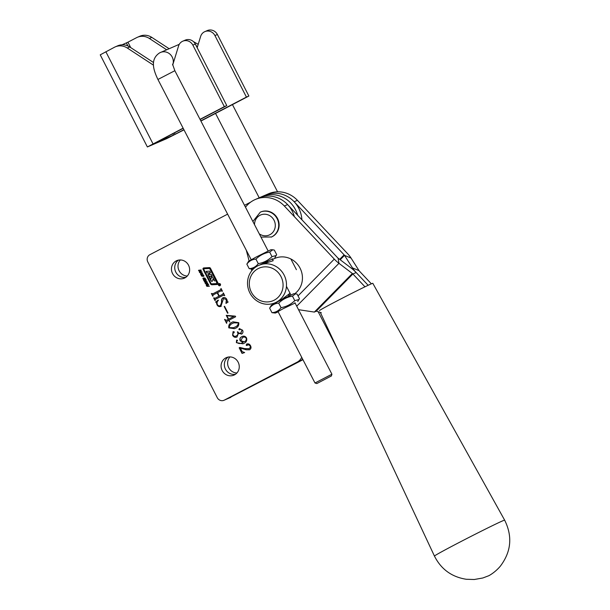 <?xml version="1.0" encoding="UTF-8"?>
<svg xmlns="http://www.w3.org/2000/svg" width="610" height="610" viewBox="0 0 610 610"><rect width="100%" height="100%" fill="white"/><g stroke="black" fill="none" stroke-linecap="round" stroke-linejoin="round"><path stroke-width="0.91" d="M260.279 197.404A27.236 25.742 66.6 0 1 261.858 196.649A27.236 25.742 66.6 0 1 295.507 209.741A27.236 25.742 66.6 0 1 297.649 215.254A27.236 25.742 66.6 0 0 261.858 196.649L265.129 195.231A27.236 25.742 66.6 0 1 298.778 208.323A27.236 25.742 66.6 0 1 301.889 219.76M236.916 372.985A9.531 9.005 66.6 0 1 228.719 367.7A9.531 9.005 66.6 0 1 229.955 356.919M225.448 369.119A9.531 9.005 66.6 0 1 228.087 357.086A9.531 9.005 -113.4 0 0 225.448 369.119A9.531 9.005 -113.4 0 0 235.513 374.235A9.531 9.005 66.6 0 1 225.448 369.119M187.293 276.017A9.531 9.005 66.6 0 1 179.096 270.733A9.531 9.005 66.6 0 1 180.339 259.952M175.825 272.151A9.531 9.005 66.6 0 1 178.471 260.119A9.531 9.005 -113.4 0 0 175.825 272.151A9.531 9.005 -113.4 0 0 185.898 277.268A9.531 9.005 66.6 0 1 175.825 272.151M227.614 214.148L149.877 254.683A5.444 5.147 -113.4 0 0 147.795 261.911L217.259 397.667A5.444 5.147 -113.4 0 0 224.305 400.137L286.769 367.853L227.583 398.719A5.444 5.147 66.6 0 1 227.263 398.871A5.444 5.147 -113.4 0 0 227.583 398.719L302.941 359.709M230.854 397.301A5.444 5.147 66.6 0 1 230.534 397.453L223.992 400.282M301.698 357.292A10.896 10.294 66.6 0 1 297.192 362.126L300.463 360.708A10.896 10.294 66.6 0 0 302.659 359.153A10.896 10.294 66.6 0 1 300.463 360.708L286.769 367.853L302.911 359.648M218.952 283.658A1.136 1.075 -113.4 0 0 218.502 285.129A1.136 1.075 -113.4 0 0 219.989 285.678A1.136 1.075 -113.4 0 0 220.439 284.207A1.136 1.075 -113.4 0 0 218.952 283.658M219.104 283.597A1.136 1.075 -113.4 0 0 218.555 284.481M218.982 285.465A1.136 1.075 -113.4 0 0 220.004 285.671M219.958 285.51A0.976 0.923 -113.4 0 0 220.553 284.786M220.126 283.802A0.976 0.923 -113.4 0 0 219.188 283.734M219.913 285.533A0.976 0.923 -113.4 0 0 219.081 283.772A0.976 0.923 -113.4 0 0 218.639 285.061A0.976 0.923 -113.4 0 0 219.913 285.533M209.291 274.546L208.681 272.99L207.004 272.975L206.157 271.328L209.642 271.168L210.481 272.815L209.207 273.097L209.893 274.431L211.327 274.462L212.166 276.101L209.177 276.467L210.549 279.159L211.251 277.397A0.648 0.61 -113.4 0 1 212.105 277.001A2.272 2.143 -113.4 0 1 213.126 278.03L214.651 281.004L213.004 278.991L212.478 280.92A0.648 0.61 -113.4 0 1 211.548 281.271A2.272 2.143 -113.4 0 1 210.808 280.417L207.842 274.622L209.367 274.325M217.114 283.482L209.992 268.789A0.648 0.61 -113.4 0 0 209.39 268.43L204.152 268.728L203.748 269.262L210.938 283.315A0.976 0.923 -113.4 0 0 211.838 283.848L216.87 283.566L217.114 283.101L209.825 268.865A0.648 0.61 -113.4 0 0 209.222 268.507L204.152 268.728M217.671 284.382A0.976 0.923 -113.4 0 0 218.037 283.093L210.488 268.339A1.296 1.228 -113.4 0 0 209.283 267.615L203.809 267.927A0.976 0.923 -113.4 0 0 203.084 269.315L210.541 283.886A1.624 1.533 -113.4 0 0 212.044 284.779L217.312 284.481A0.976 0.923 -113.4 0 0 217.671 284.382M238.159 362.203A9.531 9.005 -113.4 0 0 226.379 357.62A9.531 9.005 -113.4 0 0 222.177 370.537A9.531 9.005 -113.4 0 0 233.95 375.119A9.531 9.005 -113.4 0 0 238.159 362.203M188.536 265.236A9.531 9.005 -113.4 0 0 176.755 260.653A9.531 9.005 -113.4 0 0 172.554 273.57A9.531 9.005 -113.4 0 0 184.334 278.152A9.531 9.005 -113.4 0 0 188.536 265.236M219.844 284.069L219.219 285.327L219.425 284.534L218.807 284.611L219.806 284.092M220.027 284.435L219.615 284.748M205.189 283.375L205.151 282.651L205.974 282.201L207.118 282.392L207.835 283.787L205.867 284.039L205.151 282.651L205.974 282.201M207.835 283.787L205.867 284.039M204.053 278.297L204.998 278.046L205.6 279.281L205.166 279.548L204.647 278.305L204.434 279.54L203.496 279.624L202.84 278.252L203.366 277.992L203.275 278.938L203.862 279.372L204.403 277.916M205.6 279.281L205.166 279.548L205.143 279.106M204.968 279.159L205.166 278.663M205.326 278.595L204.495 278.358M204.434 279.54L203.496 279.624M203.656 279.548L202.84 278.252L203.366 277.992M200.637 272.876L199.546 272.312L202.749 273.196L200.629 274.431L200.797 272.807L199.744 272.7M247.035 345.512L246.196 345.245L246.661 344.086C248.285 343.491 249.574 344.032 250.504 345.687C251.404 347.418 251.099 348.783 249.589 349.782L246.211 349.782L240.348 348.096L242.155 351.635L244.656 352.534L242.056 353.426L239.173 347.807L239.875 347.441L244.534 348.6L248.888 348.699C250.199 348.058 250.565 347.044 249.986 345.664L247.812 344.574L246.958 345.55M248.766 348.752L249.048 348.63C250.359 347.99 250.725 346.976 250.146 345.595L249.986 345.664M250.146 345.595L247.812 344.574M247.202 345.443L246.364 345.176L246.89 343.971M241.728 334.013L238.426 333.342L236.947 337.048C235.079 337.742 233.622 337.147 232.593 335.271L233.081 331.665L234.263 331.893L233.912 332.854L232.951 333.052L232.921 334.921C233.828 336.392 235.01 336.697 236.482 335.851C238.007 334.936 238.296 333.639 237.359 331.962L237.763 331.748C238.51 333.205 239.585 333.609 240.973 332.969L242.01 330.079L240.47 329.133L239.753 329.812L238.884 329.613L239.341 328.577L242.574 330.193C243.298 331.764 243.016 333.037 241.728 334.013L241.499 334.127M236.169 336.003L236.642 335.782C238.167 334.86 238.464 333.563 237.526 331.893L237.359 331.962M240.82 333.037L242.01 330.079M242.17 330.002L240.47 329.133M239.921 329.736L239.044 329.545L239.478 328.515M229.619 321.95L228.788 320.326L226.92 321.302L226.585 323.3L224.556 319.335L226.432 320.334L228.3 319.365L226.234 315.332L235.338 316.148L235.643 316.75L229.131 320.151L229.619 321.95M226.409 320.349L228.3 319.365M221.087 306.319C219.325 307.021 217.953 306.494 216.969 304.748L216.398 302.621L215.589 302.049L218.174 300.074L218.471 300.372C217.099 301.5 216.741 302.895 217.396 304.581C218.22 305.915 219.303 306.212 220.652 305.465L221.613 302.011C221.171 300.158 221.621 298.74 222.955 297.756L222.955 297.756C224.64 297.215 225.936 297.771 226.844 299.441L227.438 301.599L228.148 302.003L225.959 303.414L226.386 299.556L223.512 298.557L220.858 306.426M220.401 305.579L221.773 301.942C221.338 300.082 221.788 298.664 223.123 297.688L223.199 297.649M226.096 303.33L226.554 299.487L223.512 298.557M224.305 400.137L297.192 362.126M224.16 295.537L223.412 295.179L215.444 299.327L215.033 300.631L213.645 297.916L214.926 298.336L218.921 296.254L217.168 292.83L213.18 294.912L212.776 296.208L211.388 293.502L212.677 293.913L220.637 289.758L221.049 288.461L222.436 291.168L221.148 290.756L217.572 292.625L219.318 296.048L222.902 294.18L223.313 292.876L224.701 295.591L223.412 295.179M214.209 298.015L214.926 298.336L218.921 296.254M211.944 293.593L212.837 293.845L220.637 289.758M222.192 291.298L221.148 290.756M228.003 313.006L227.599 313.22L224.167 306.517L224.571 306.304L228.003 313.006M238.739 322.698C239.128 325.374 237.999 327.25 235.361 328.31L234.53 328.706L228.811 327.883C228.414 325.16 229.551 323.262 232.219 322.179L232.982 321.821L238.739 322.698M242.46 342.622L243.161 342.309L240.363 340.761C239.623 338.832 240.18 337.437 242.025 336.583L241.865 336.651C243.794 335.683 245.357 336.118 246.562 337.978C247.233 340.563 246.295 342.385 243.748 343.438L242.925 343.827L236.367 342.645L236.611 340.113L237.58 340.365L236.581 341.806L236.756 342.408C238.678 343.903 240.759 343.895 243.001 342.378L240.195 340.83C239.456 338.901 240.012 337.505 241.865 336.651L242.208 336.491M242.544 342.591L243.161 342.309M198.723 270.703L198.509 270.299L201.064 269.963L201.277 270.375L200.225 270.512L200.72 271.465L201.971 271.732L199.417 272.068L199.211 271.656L200.37 271.511L199.882 270.558L198.723 270.703L198.7 270.276M201.231 275.636L201.193 274.912L202.009 274.462L203.16 274.652L203.87 276.048L201.902 276.299L201.193 274.912L202.009 274.462M203.87 276.048L201.902 276.299M203.786 280.608L203.58 280.196L206.134 279.868L206.34 280.272L205.296 280.409L205.783 281.363L207.034 281.637L204.487 281.965L204.274 281.561L205.433 281.408L204.945 280.455L203.786 280.608L203.77 280.173M209.367 286.197L207.118 286.273L206.523 285.61L206.256 284.977L206.698 284.71L208.49 284.473L208.696 284.878L206.92 285.114L206.698 285.64L209.398 286.242L206.95 286.349L206.355 285.686L206.698 284.71M208.673 284.832L206.66 285.251M257.001 198.822A27.236 25.742 66.6 0 1 258.587 198.067A27.236 25.742 66.6 0 1 294.378 216.672M250.725 202.093L244.518 205.326M215.193 300.547L213.645 297.916M214.369 297.947L215.094 298.267L214.369 297.947M219.081 296.185L217.168 292.83M212.928 296.125L211.388 293.502M212.112 293.524L212.837 293.845L212.112 293.524M220.805 289.689L220.782 288.934M222.902 294.18L219.318 296.048M223.062 294.104L223.046 293.349M221.247 306.25C219.486 306.952 218.121 306.426 217.137 304.672L216.969 304.748M217.137 304.672L216.398 302.621M216.558 302.552L215.589 302.049M215.757 301.981L218.205 300.105M227.759 313.136L224.167 306.517M229.779 321.866L228.788 320.326M226.745 323.224L224.556 319.335M228.46 319.289L226.234 315.332M228.636 319.183L233.866 316.399L226.851 315.698L228.636 319.183L233.706 316.468L226.851 315.698M234.614 328.668L228.811 327.883M228.971 327.806C228.575 325.084 229.711 323.186 232.387 322.111L232.219 322.179M232.387 322.111L233.058 321.783M233.729 327.677L234.941 327.097C237.145 326.335 238.335 324.909 238.502 322.835L233.866 322.82M234.774 327.166C236.985 326.403 238.167 324.985 238.342 322.911L233.782 322.858L232.806 323.323C230.618 324.108 229.421 325.557 229.215 327.669L233.653 327.707L234.941 327.097M241.888 333.944L238.426 333.342M237.115 336.979C235.239 337.665 233.79 337.078 232.761 335.203L232.593 335.271M232.761 335.203L233.249 331.588M234.072 332.785L232.951 333.052M236.245 335.965L236.642 335.782M243.009 343.788L236.367 342.645M236.527 342.568L236.779 340.044M244.366 341.684L244.366 341.684C246.089 340.998 246.737 339.808 246.31 338.1C245.289 336.827 244.053 336.644 242.605 337.543M246.31 338.1L246.15 338.176C245.121 336.895 243.886 336.712 242.444 337.612L242.917 337.391M242.444 337.612L240.82 340.723L244.206 341.752C245.921 341.074 246.57 339.877 246.15 338.176M249.749 349.713L246.211 349.782M246.379 349.713L240.348 348.096M244.648 352.519L242.056 353.426M242.216 353.358L239.173 347.807M239.341 347.738L239.898 347.441M201.247 270.329L200.225 270.512M201.948 271.686L199.417 272.068M199.882 270.558L200.37 271.511M200.042 270.482L198.883 270.634M200.591 273.959L201.033 273.661M201.201 273.593L200.797 272.807M201.331 273.516L202.284 273.036L201.033 272.937L201.331 273.516L202.116 273.105L201.033 272.937M201.353 274.835L202.177 274.393M204.037 275.972L203.221 276.429M202.07 276.231L201.391 275.56M202.848 276.094L203.648 275.72L203.016 276.025L203.648 275.72L203.229 274.904L201.575 275.163L201.994 275.979L202.848 276.094L203.488 275.789L203.069 274.973L201.575 275.163M205.768 279.212L205.334 279.479M203.008 278.183L203.526 277.924M204.213 278.991L204.213 278.229M206.317 280.226L205.296 280.409M207.011 281.591L204.487 281.965M204.945 280.455L205.433 281.408M205.105 280.387L203.953 280.531M205.318 282.575L206.134 282.133M207.995 283.711L207.179 284.168M206.027 283.97L205.349 283.299M206.813 283.833L207.606 283.459L206.973 283.764L207.606 283.459L207.194 282.643L205.54 282.903L205.959 283.719L206.813 283.833L207.446 283.528L207.026 282.712L205.54 282.903M206.424 284.908L206.859 284.634M203.595 267.965A0.976 0.923 -113.4 0 0 203.244 269.246L210.702 283.81A1.624 1.533 -113.4 0 0 212.211 284.71L217.48 284.412A0.976 0.923 -113.4 0 0 217.694 284.374M208.04 274.607L210.976 280.348A2.272 2.143 -113.4 0 0 211.716 281.202A0.648 0.61 -113.4 0 0 212.219 281.294M214.606 280.913L213.103 278.983M211.678 276.955A0.648 0.61 -113.4 0 0 211.418 277.329L210.999 279.06M212.135 276.04L209.367 276.208M210.45 272.754L209.405 272.838M206.355 271.32L207.164 272.899L208.536 272.899M209.527 274.248L208.696 272.83M219.974 284.329L219.493 284.672M220.019 284.412L219.425 284.534M219.935 284.344L219.463 284.519M220.187 284.359L219.722 284.71M219.257 285.099L219.569 284.71M219.112 284.58L219.798 284.214M220.141 284.359L219.699 284.588L220.141 284.359M153.545 62.533L129.724 46.955A13.618 12.871 -113.4 0 0 117.73 45.796L115.275 46.863A13.618 12.871 -113.4 0 0 114.482 47.237L100.238 54.839L147.376 146.957L183.114 128.153M200.11 119.507L226.79 105.591L195.307 44.065A8.174 7.724 -113.4 0 0 185.211 40.138L182.764 41.198A8.174 7.724 -113.4 0 0 178.57 45.948L172.897 64.431A9.531 9.005 66.6 0 1 172.676 65.056A9.531 9.005 -113.4 0 0 172.188 57.02A9.531 9.005 -113.4 0 0 160.43 52.475A9.531 9.005 -113.4 0 0 159.843 52.765M183.907 129.686L173.53 135.062L154.65 143.236L183.198 128.321M200.019 119.331L224.343 106.651L192.859 45.125A8.174 7.724 -113.4 0 0 182.764 41.198M224.343 106.651L226.79 105.591M153.499 65.171L127.276 48.015A13.618 12.871 -113.4 0 0 115.275 46.863M169.123 48.716L151.814 37.393A13.618 12.871 -113.4 0 0 139.812 36.234L137.357 37.301A13.618 12.871 66.6 0 1 149.358 38.453L166.667 49.776M217.389 34.503A8.174 7.724 -113.4 0 0 207.293 30.576L204.846 31.636A8.174 7.724 66.6 0 1 214.941 35.563L246.425 97.089L248.872 96.029L217.389 34.503L214.941 35.563M248.872 96.029L200.904 121.047M183.999 129.861L166.682 138.638L147.376 146.957M130.723 47.603L127.94 42.174L136.564 37.675A13.618 12.871 66.6 0 1 137.357 37.301M246.425 97.089L200.812 120.871M197.175 47.71L200.652 36.386A8.174 7.724 66.6 0 1 204.846 31.636M127.94 42.174L122.099 44.804M319.472 310.612A29.959 0.663 -27.1 0 1 341.44 298.633A29.959 0.663 -27.1 0 1 371.254 283.871A29.959 0.663 -27.1 0 1 372.817 283.315L504.645 520.155C512.674 536.381 511.241 551.722 500.337 566.179C494.13 573.499 487.481 576.343 488.793 575.726L482.807 577.99L474.298 579.5L466.284 579.271C451.713 576.976 441.099 569.244 434.45 556.076A39.421 0.877 -27.1 0 1 463.356 540.308A39.421 0.877 -27.1 0 1 502.587 520.887A39.421 0.877 -27.1 0 1 504.645 520.155M261.858 196.649L258.587 198.067A27.236 25.742 -113.4 0 1 287.615 204.586L337.566 257.687A1.365 0.419 44.6 0 0 338.085 258.152L351.505 268.339A12.261 3.744 -135.4 0 1 356.164 272.556L368.15 285.289L356.164 272.556A12.261 3.744 44.6 0 1 352.488 267.912L344.52 255.369L351.063 258.083L359.031 270.627A1.365 0.419 44.6 0 0 359.442 271.137L371.368 283.825M294.157 201.757A27.236 25.742 -113.4 0 0 265.129 195.231L268.4 193.82A27.236 25.742 -113.4 0 1 297.428 200.339L294.157 201.757L344.109 254.85A1.365 0.419 -135.4 0 1 344.52 255.369L340.197 259.753M351.063 258.083A12.261 3.744 -135.4 0 0 347.387 253.432L297.428 200.339M364.971 286.807L352.893 273.974A1.365 0.419 -135.4 0 0 352.374 273.501L338.962 263.322L338.085 258.152M298.526 309.682L314.363 312.076L316.3 311.13M356.164 272.556L352.893 273.974L316.262 311.146L321.287 312.709M296.719 306.19L338.962 263.322A12.261 3.744 44.6 0 1 334.295 259.097L284.344 206.005A27.236 25.742 -113.4 0 0 255.315 199.485A27.236 25.742 -113.4 0 0 245.494 207.209M246.28 250.214L249.109 260.905M251.244 268.972L251.732 270.817M294.721 293.768A20.427 19.306 -113.4 0 0 299.685 267.462A20.427 19.306 -113.4 0 0 274.843 258.381A20.427 19.306 -113.4 0 0 273.654 258.945M271.137 237.153A13.618 12.871 66.6 0 0 277.146 218.7A13.618 12.871 66.6 0 0 260.317 212.158L260.729 211.983A13.618 12.871 66.6 0 1 277.55 218.525A13.618 12.871 66.6 0 1 271.549 236.977L260.958 237.084M280.989 276.574A17.705 16.729 -113.4 0 0 258.053 268.667A17.705 16.729 -113.4 0 0 251.389 292.205A17.705 16.729 -113.4 0 0 274.325 300.112A17.705 16.729 -113.4 0 0 280.989 276.574M249.932 293.052A20.427 19.306 66.6 0 1 258.892 265.289A20.427 19.306 66.6 0 1 284.085 275.019A20.427 19.306 66.6 0 1 275.125 302.781A20.427 19.306 66.6 0 1 249.932 293.052M266.623 262.003L267.851 261.408M272.136 258.686L273.188 260.722L258.892 265.289M281.134 299.906L290.032 293.273L288.355 296.216M330.91 376.202L316.826 383.568L330.91 376.202M316.826 383.568L314.989 382.981L331.924 374.22L294.912 302.697M260.607 264.549L272.312 259.036M272.769 249.787L270.924 249.703L256.017 257.115L248.567 261.278L246.852 264.13C249.132 261.042 252.159 259.372 255.925 259.12C259.753 255.361 264.336 253.02 269.658 252.09L272.769 249.787L274.317 250.077L276.658 254.614L276.193 255.521L271.999 256.627C268.171 260.378 263.589 262.719 258.266 263.65C255.987 266.73 252.959 268.408 249.193 268.659L252.586 269.04L255.11 267.5M246.852 264.13L249.193 268.659M255.925 259.12L258.266 263.65M269.658 252.09L271.999 256.627M253.905 268.499L252.586 269.04M278.16 311.809L275.362 313.052L282.804 308.866L295.095 303.048M295.545 293.806L293.7 293.723L278.8 301.127L271.343 305.29L269.628 308.142C271.908 305.061 274.935 303.391 278.701 303.132C282.537 299.38 287.112 297.039 292.434 296.109L295.545 293.806L297.093 294.096L299.441 298.625L298.969 299.533L294.783 300.638C290.947 304.39 286.372 306.731 281.05 307.661C278.762 310.749 275.735 312.419 271.969 312.678L275.362 313.052M269.628 308.142L271.969 312.678M278.701 303.132L281.05 307.661M292.434 296.109L294.783 300.638M195.307 44.065L192.859 45.125M153.003 143.853L105.858 51.736M175.085 134.291L174.384 132.919M173.53 135.062L172.844 133.72M127.94 45.963L126.392 42.944M129.724 46.955L127.276 48.015M151.814 37.393L149.358 38.453M351.825 268.583L352.488 267.912L359.031 270.627M344.109 254.85L339.671 259.357M352.374 273.501L314.363 312.076M287.615 204.586L284.344 206.005M334.295 259.097L298.031 295.903M259.273 233.836A10.896 10.294 -113.4 0 0 271.976 233.226A10.896 10.294 -113.4 0 0 274.042 220.248A10.896 10.294 -113.4 0 0 262.315 214.445A10.896 10.294 -113.4 0 0 254.523 224.648M197.228 47.534A9.531 9.005 -113.4 0 0 196.725 46.391A9.531 9.005 -113.4 0 0 195.657 44.743M172.538 64.157L174.856 70.707L157.921 79.468L251.198 259.707M320.311 312.411L434.45 556.076M258.587 198.067L255.315 199.485M260.317 212.158L252.883 221.483M272.502 259.395L274.843 258.381M275.125 302.781L278.129 301.477M198.212 44.347L193.462 41.64M179.287 44.316L159.667 52.841C149.663 59.368 153.651 70.478 157.921 79.468M215.536 113.414L259.204 197.8M290.856 258.968L296.407 269.681M318.168 311.74L337.475 349.042M273.76 303.307L273.974 303.727M277.977 311.466L314.989 382.981M174.856 70.707L268.125 250.946M286.441 286.334L290.909 294.958M232.44 104.6L277.573 191.814M331.337 376.057L331.924 374.22M274.942 257.466L276.193 255.521M297.718 301.485L298.969 299.533"/></g></svg>
